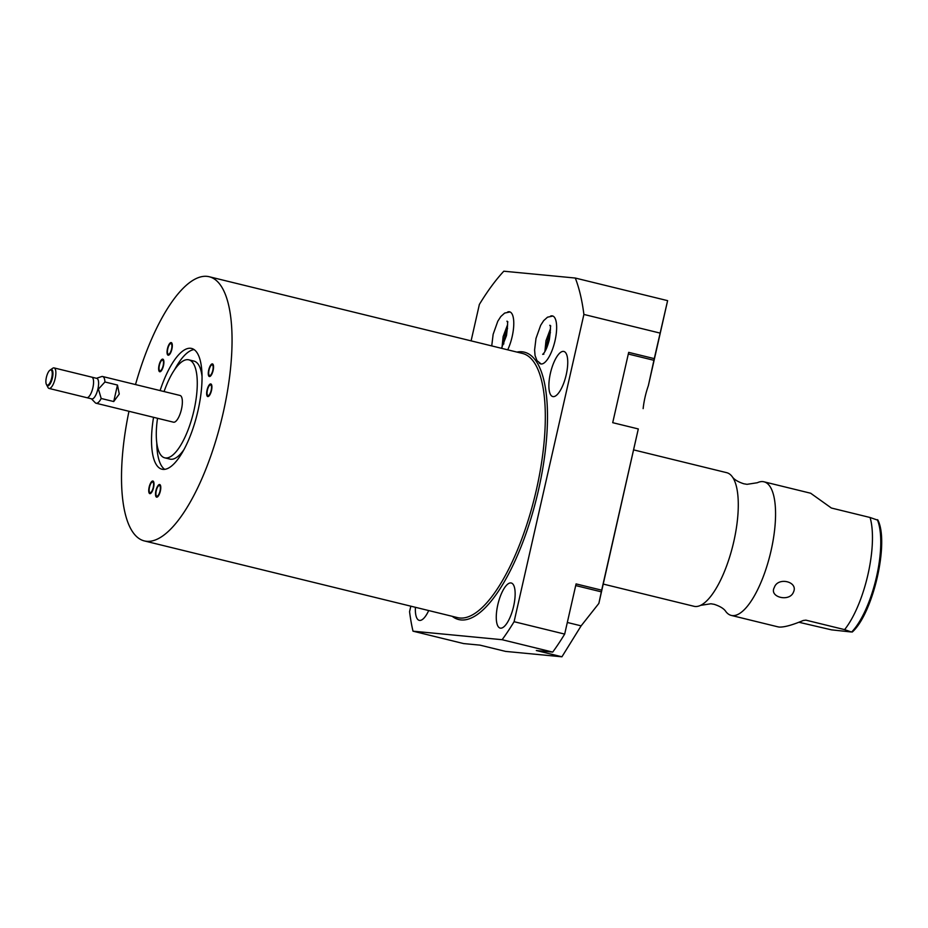 <?xml version="1.0" encoding="UTF-8"?>
<svg xmlns="http://www.w3.org/2000/svg" width="928" height="928" viewBox="0 0 928 928"><rect width="100%" height="100%" fill="white"/><g stroke="black" fill="none" stroke-linecap="round" stroke-linejoin="round"><path stroke-width="1.39" d="M810.654 493.232L831.372 508.022L870.081 517.499L876.902 519.877M798.857 622.247L831.534 629.857L851.428 632.003L844.608 629.625A68.776 23.304 -76.2 0 0 870.081 517.499M851.428 632.003L851.858 631.806A64.832 21.97 103.8 0 0 876.508 576.88A64.832 21.97 103.8 0 0 877.331 519.68M777.942 626.841L779.184 627.061C784.172 627.316 792.199 625.124 803.265 620.484L805.898 620.148L844.608 629.625M778.116 626.887L731.252 615.415A68.776 23.304 103.8 0 0 732.389 615.6A68.776 23.304 -76.2 0 0 770.646 552.496A68.776 23.304 -76.2 0 0 763.976 481.806A68.776 23.304 -76.2 0 0 762.839 481.609A68.776 23.304 103.8 0 0 757.364 482.734L747.04 484.323L743.746 483.766C737.806 481.806 733.932 479.405 732.122 476.551A68.776 23.304 -76.2 0 0 726.694 472.677L633.766 449.918M810.84 493.278L763.976 481.806M793.44 592.168C789.612 602.33 768.813 597.238 774.323 587.482C777.873 576.543 798.672 581.647 793.44 592.168M731.252 615.415A68.776 23.304 103.8 0 1 725.824 611.529C724.002 608.675 720.116 606.274 714.154 604.314L710.906 603.768L700.594 605.358A68.776 23.304 -76.2 0 0 732.981 545.026A68.776 23.304 -76.2 0 0 732.122 476.551M700.594 605.358A68.776 23.304 -76.2 0 1 695.118 606.483A68.776 23.304 103.8 0 1 693.982 606.286L603.281 584.083M638.302 428.945L598.862 603.409L601.68 590.173L576.079 583.909L564.676 634.091L514.089 621.702L583.898 314.441A220.087 74.576 -76.2 0 0 575.279 278.04L667.615 300.649L648.359 385.665L654.275 358.626L628.685 352.362L612.712 422.681L638.302 428.945L601.68 590.173M643.139 408.633A36.099 12.226 103.8 0 1 648.359 385.665M598.862 603.409L581.125 625.855L561.927 656.792L505.574 651.398L479.973 645.134L463.594 643.568L413.006 631.179L502.129 639.705A220.087 74.576 -76.2 0 0 514.089 621.702M471.099 340.866L479.37 304.442A220.087 74.576 -76.2 0 1 503.811 271.208L575.279 278.04M667.615 300.649L654.275 358.626M660.086 333.094L583.898 314.441M564.676 634.091A220.087 74.576 -76.2 0 1 552.717 652.094L536.326 650.528L561.927 656.792M413.006 631.179A220.087 74.576 -76.2 0 1 409.561 611.703L410.814 606.17M415.408 607.295A23.223 7.865 -76.2 0 0 419.259 620.356A23.223 7.865 -76.2 0 0 419.642 620.426A23.223 7.865 -76.2 0 0 428.701 610.554M500.563 628.163A23.223 7.865 -76.2 0 0 513.486 606.866A23.223 7.865 -76.2 0 0 511.224 582.993A23.223 7.865 -76.2 0 0 510.841 582.935A23.223 7.865 -76.2 0 0 497.93 604.232A23.223 7.865 -76.2 0 0 500.18 628.105A23.223 7.865 -76.2 0 0 500.563 628.163M483.36 343.87A23.223 7.865 -76.2 0 0 482.908 343.708A23.223 7.865 -76.2 0 0 482.525 343.65A23.223 7.865 -76.2 0 0 482.421 343.638M553.169 396.627A23.223 7.865 -76.2 0 0 566.092 375.318A23.223 7.865 -76.2 0 0 563.83 351.457A23.223 7.865 -76.2 0 0 563.447 351.387A23.223 7.865 -76.2 0 0 550.536 372.696A23.223 7.865 -76.2 0 0 552.786 396.558A23.223 7.865 -76.2 0 0 553.169 396.627M507.72 311.959A24.708 8.375 103.8 0 1 509.217 311.75A24.708 8.375 103.8 0 1 509.623 311.82A24.708 8.375 103.8 0 1 513.718 325.705A24.708 8.375 103.8 0 1 507.72 349.833M550.582 316.065A24.708 8.375 103.8 0 1 552.079 315.856A24.708 8.375 103.8 0 1 552.485 315.926A24.708 8.375 103.8 0 1 554.886 341.318A24.708 8.375 103.8 0 1 541.14 363.985A24.708 8.375 103.8 0 1 540.734 363.915A24.708 8.375 103.8 0 1 539.11 362.906M552.717 652.094L502.129 639.705M128.969 411.29A136.022 46.087 -76.2 0 0 144.432 540.943A136.022 46.087 -76.2 0 0 223.091 413.262A136.022 46.087 -76.2 0 0 209.125 276.718A136.022 46.087 -76.2 0 0 135.511 384.563M160.022 491.016A5.498 1.868 -76.2 0 0 159.454 485.495A5.498 1.868 -76.2 0 0 156.275 490.657A5.498 1.868 -76.2 0 0 156.832 496.178A5.498 1.868 -76.2 0 0 160.022 491.016M153.236 487.513A5.498 1.868 -76.2 0 0 152.668 481.992A5.498 1.868 -76.2 0 0 149.489 487.154A5.498 1.868 -76.2 0 0 150.058 492.675A5.498 1.868 -76.2 0 0 153.236 487.513M212.79 370.388A5.498 1.868 -76.2 0 0 212.222 364.855A5.498 1.868 -76.2 0 0 209.044 370.028A5.498 1.868 -76.2 0 0 209.6 375.55A5.498 1.868 -76.2 0 0 212.79 370.388M211.155 390.433A5.498 1.868 -76.2 0 0 210.598 384.911A5.498 1.868 -76.2 0 0 207.408 390.073A5.498 1.868 -76.2 0 0 207.976 395.595A5.498 1.868 -76.2 0 0 211.155 390.433M163.142 365.632A5.498 1.868 -76.2 0 0 162.574 360.11A5.498 1.868 -76.2 0 0 159.396 365.272A5.498 1.868 -76.2 0 0 159.964 370.794A5.498 1.868 -76.2 0 0 163.142 365.632M171.552 349.09A5.498 1.868 -76.2 0 0 170.996 343.557A5.498 1.868 -76.2 0 0 167.806 348.731A5.498 1.868 -76.2 0 0 168.374 354.252A5.498 1.868 -76.2 0 0 171.552 349.09M160.092 390.584A62.176 21.066 103.8 0 1 191.562 348.441A62.176 21.066 103.8 0 1 197.942 410.86A62.176 21.066 103.8 0 1 161.994 469.22A62.176 21.066 103.8 0 1 153.549 417.31M164.07 391.558A50.46 17.098 103.8 0 1 188.778 359.82A50.46 17.098 103.8 0 1 193.952 410.478A50.46 17.098 103.8 0 1 164.778 457.84A50.46 17.098 103.8 0 1 157.528 418.284M96.466 378.288L101.628 376.571A13.758 4.663 103.8 0 1 102.637 376.513L180.044 395.467A13.758 4.663 103.8 0 1 181.459 409.283A13.758 4.663 103.8 0 1 173.501 422.194L96.094 403.239A13.758 4.663 -76.2 0 0 101.187 398.483L113.726 401.546L117.473 385.05L119.26 394.052L113.726 401.546M102.637 376.513A13.758 4.663 103.8 0 1 104.934 381.976L117.473 385.05M96.825 378.38A10.568 3.584 103.8 0 1 97.916 388.983A10.568 3.584 -76.2 0 1 91.802 398.901L49.056 388.438A10.568 3.584 -76.2 0 0 55.17 378.52A10.568 3.584 103.8 0 0 54.091 367.917L96.825 378.38M104.934 381.976L98.438 389.099L101.187 398.483M91.431 398.808L95.224 402.717A13.758 4.663 -76.2 0 0 96.094 403.239M46.4 384.412A7.818 2.645 -76.2 0 0 51.724 377.812A7.818 2.645 103.8 0 0 49.868 370.249A7.818 2.645 103.8 0 0 46.4 377.302A7.818 2.645 -76.2 0 0 46.4 384.412L47.978 387.44A10.568 3.584 -76.2 0 0 49.056 388.438M49.868 370.249L52.664 368.288A10.568 3.584 103.8 0 1 54.091 367.917M184.115 449.384A50.46 17.098 103.8 0 1 170.01 459.116L164.778 457.84M202.014 376.258A50.46 17.098 -76.2 0 0 194.01 361.108L188.778 359.82M164.72 469.371A62.176 21.066 103.8 0 1 156.762 442.691M194.056 349.578A62.176 21.066 -76.2 0 0 174.673 369.564M503.765 344.033A14.082 4.768 103.8 0 1 507.558 328.547M546.627 348.139A14.082 4.768 103.8 0 1 550.42 332.642M91.628 377.116A10.568 3.584 103.8 0 1 92.881 387.753A10.568 3.584 103.8 0 1 86.954 397.694M46.562 384.679A8.364 2.83 -76.2 0 0 47.572 385.804A8.364 2.83 -76.2 0 0 47.711 385.828A8.364 2.83 -76.2 0 0 52.409 377.951A8.364 2.83 -76.2 0 0 51.55 369.553A8.364 2.83 -76.2 0 0 51.411 369.53A8.364 2.83 -76.2 0 0 50.135 370.086M159.581 484.509A6.496 2.204 -76.2 0 0 155.974 490.471A6.496 2.204 -76.2 0 0 156.6 497.141A6.496 2.204 -76.2 0 0 156.704 497.164A6.496 2.204 -76.2 0 0 160.324 491.202A6.496 2.204 -76.2 0 0 159.686 484.532A6.496 2.204 -76.2 0 0 159.581 484.509M152.795 481.006A6.496 2.204 -76.2 0 0 149.188 486.968A6.496 2.204 -76.2 0 0 149.814 493.638A6.496 2.204 -76.2 0 0 149.93 493.661A6.496 2.204 -76.2 0 0 153.538 487.699A6.496 2.204 -76.2 0 0 152.911 481.029A6.496 2.204 -76.2 0 0 152.795 481.006M162.702 359.124A6.496 2.204 -76.2 0 0 159.094 365.087A6.496 2.204 -76.2 0 0 159.732 371.757A6.496 2.204 -76.2 0 0 159.836 371.78A6.496 2.204 -76.2 0 0 163.444 365.818A6.496 2.204 -76.2 0 0 162.818 359.148A6.496 2.204 -76.2 0 0 162.702 359.124M171.123 342.583A6.496 2.204 -76.2 0 0 167.504 348.534A6.496 2.204 -76.2 0 0 168.142 355.215A6.496 2.204 -76.2 0 0 168.246 355.227A6.496 2.204 -76.2 0 0 171.854 349.276A6.496 2.204 -76.2 0 0 171.228 342.594A6.496 2.204 -76.2 0 0 171.123 342.583M212.35 363.88A6.496 2.204 -76.2 0 0 208.742 369.831A6.496 2.204 -76.2 0 0 209.368 376.513A6.496 2.204 -76.2 0 0 209.473 376.524A6.496 2.204 -76.2 0 0 213.092 370.574A6.496 2.204 -76.2 0 0 212.454 363.892A6.496 2.204 -76.2 0 0 212.35 363.88M210.726 383.925A6.496 2.204 -76.2 0 0 207.106 389.888A6.496 2.204 -76.2 0 0 207.744 396.558A6.496 2.204 -76.2 0 0 207.849 396.581A6.496 2.204 -76.2 0 0 211.456 390.618A6.496 2.204 -76.2 0 0 210.83 383.948A6.496 2.204 -76.2 0 0 210.726 383.925M654.008 360.319L628.302 354.032M452.203 616.308A137.669 46.655 -76.2 0 0 538.414 490.39A137.669 46.655 -76.2 0 0 516.896 352.083M581.125 625.855L567.321 622.468M601.402 591.867L575.696 585.568M144.432 540.943L457.69 617.654A136.022 46.087 -76.2 0 0 536.349 489.972A136.022 46.087 -76.2 0 0 522.383 353.417L209.125 276.718M852.298 632.014C873.155 613.35 889.523 542.254 877.784 519.866M491.736 345.912L493.139 334.312L497.802 321.216L500.807 316.541L504.658 313.072L510.017 311.947M507.593 324.672L503.127 336.574L502.013 347.478M501.48 348.302L506.479 335.588C507.802 325.484 507.952 320.694 506.908 321.216L507.906 321.923M541.14 363.985L536.964 360.598L535.062 355.54L534.598 349.949L536.001 338.407L540.664 325.31L543.669 320.636L547.52 317.179L552.879 316.054M550.455 328.779L545.989 340.68L544.875 351.584M543.878 354.171L542.66 354.334C542.66 354.171 545.884 352.918 549.341 339.683C550.664 329.579 550.814 324.788 549.77 325.322L550.768 326.018"/></g></svg>

